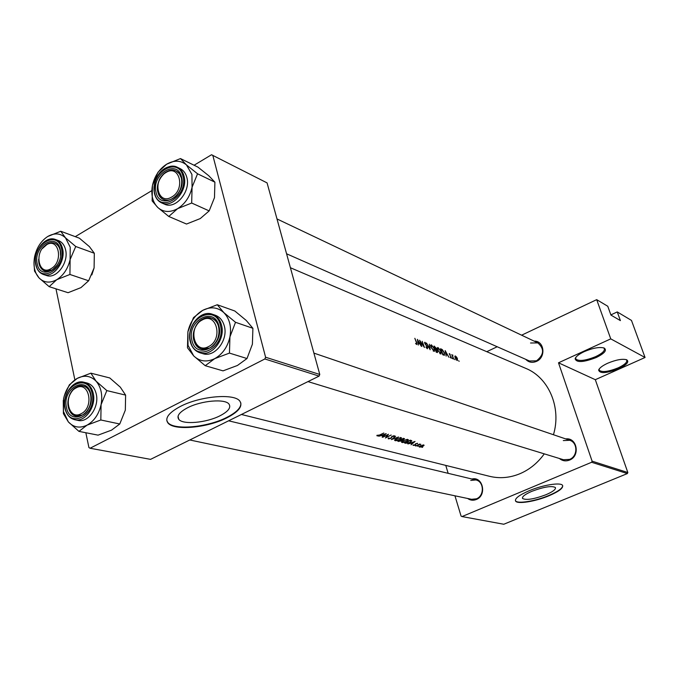 <?xml version="1.0" encoding="UTF-8"?>
<svg xmlns="http://www.w3.org/2000/svg" width="679" height="679" viewBox="0 0 679 679"><rect width="100%" height="100%" fill="white"/><g stroke="black" fill="none" stroke-linecap="round" stroke-linejoin="round"><path stroke-width="1.02" d="M596.213 357.536C583.448 362.416 576.42 362.824 575.121 358.741C575.894 356.509 578.949 354.132 584.288 351.603C592.954 347.962 599.582 346.774 604.157 348.038C607.23 350.211 604.582 353.377 596.213 357.536M575.758 357.477L575.8 359.055C578.992 361.474 585.604 360.676 595.644 356.636C602.137 353.521 605.023 350.822 604.31 348.548L603.538 347.826M618.696 368.722C606.525 373.348 599.837 373.806 598.632 370.106C599.387 367.984 602.4 365.701 607.68 363.24C616.074 359.76 622.405 358.605 626.675 359.768C629.475 361.788 626.81 364.767 618.696 368.722M599.209 368.969L599.26 370.301C602.222 372.508 608.52 371.702 618.153 367.865C624.493 364.869 627.354 362.306 626.717 360.184L626.072 359.564M187.412 407.85C179.383 412.161 176.498 415.981 178.755 419.308C182.795 424.978 206.408 422.839 220.038 415.76C228.203 411.499 231.208 407.638 229.052 404.183C225.394 398.505 201.239 400.525 187.412 407.85M180.198 406.543C168.74 412.73 164.649 418.179 167.908 422.907C173.816 431.004 207.46 427.897 226.905 417.84C238.635 411.754 242.972 406.229 239.925 401.247C234.807 393.116 200.05 395.976 180.198 406.543M166.788 420.581L167.806 422.448C173.705 430.554 207.35 427.447 226.794 417.398C236.632 412.382 241.308 407.553 240.833 402.927M531.861 491.316C524.952 494.337 521.862 496.731 522.592 498.488C526.284 500.406 534.067 499.15 545.95 494.736C552.901 491.732 556.05 489.321 555.388 487.514C551.747 485.57 543.904 486.835 531.861 491.316M528.839 490.875C518.96 495.203 514.555 498.615 515.616 501.11C517.5 504.421 535.459 501.484 549.014 495.755C558.978 491.46 563.494 488.014 562.568 485.409C560.905 482.065 542.589 484.984 528.839 490.875M515.378 500.559L515.522 500.805C517.398 504.115 535.366 501.187 548.912 495.449C558.053 491.545 562.645 488.26 562.687 485.612M534.161 341.147C544.363 340.663 546.281 357.417 536.427 361.406C532.26 363.087 528.695 362.399 525.724 359.335M286.572 253.785L529.45 360.982L536.52 360.812C544.083 354.769 544.533 348.794 537.853 342.903L530.537 342.997M565.709 438.914C577.048 437.208 580.52 456.033 569.554 460.065C565.811 461.491 562.433 460.965 559.403 458.486M307.986 381.598L563.485 459.734L569.622 459.386C577.846 456.364 577.914 442.598 569.749 440.289L563.307 440.586M471.922 479.009C482.947 476.123 487.14 495.492 476.285 499.506C473.187 500.712 470.301 500.372 467.627 498.471M189.772 439.984L471.591 499.311L476.42 498.81C484.594 495.84 484.127 481.445 475.852 479.951L470.759 480.418M418.349 345.059L418.222 343.243L419.783 343.871L421.286 346.231L417.407 339.356L418.349 345.059M427.354 348.785L427.77 347.47L425.062 343.481L425.249 342.912L426.344 343.693L424.782 342.275L424.765 343.387L427.464 347.342L427.15 348.14L425.886 347.003L427.354 348.785M426.463 343.022L430.163 349.761L429.349 344.194L429.714 348.429L426.463 343.022M437.641 350.092L440.909 354.056L441.061 351.442L438.082 347.606L437.641 347.529L437.641 350.092M440.544 348.726L442.767 354.777L444.406 355.295L444.414 352.859L442.318 349.617L440.544 348.726M452.112 358.122L452.604 358.741L452.112 358.122M450.126 357.247L451.179 358.147L451.246 357.103L449.549 354.574L449.557 354.099L450.253 354.43L449.26 353.547L450.975 357.01L450.915 357.578L450.126 357.247M446.145 356.127L445.984 354.353L447.436 354.939L448.87 357.205L445.144 350.585L446.145 356.127M415.565 343.447L416.881 344.559L416.728 342.615L414.827 338.312L416.388 342.428L416.558 343.888L415.565 343.447M451.781 354.591L453.623 359.098L452.647 356.119L452.901 355.1L452.316 355.346L451.781 354.591M458.656 360.727L459.14 361.347L458.656 360.727M455.1 357.782L457.374 360.574L457.459 358.724L456.585 357.061L455.117 355.949L455.1 357.782M454.616 359.115L455.108 359.743L454.616 359.115M433.991 346.069L436.224 352.172L437.463 352.579L437.59 351.187L436.291 348.234L433.991 346.069M431.021 347.436L434.339 351.442L434.501 348.811L431.488 344.932L431.038 344.856L431.021 347.436M419.571 340.23L421.812 346.443L420.411 341.664L424.443 347.487L422.202 341.299L423.704 346.018L419.571 340.23M290.408 267.73L525.784 368.374C548.725 377.583 561.669 407.655 553.444 434.738M544.269 453.861C537.768 462.891 529.705 469.486 520.089 473.653C509.87 477.88 499.685 478.763 489.517 476.302L241.418 414.479M376.862 435.349L377.634 435.935L383.83 433.015L379.688 435.027L376.862 435.349M386.19 433.652L378.721 436.224L381.488 435.57L383.126 436.003L382.15 437.132L386.19 433.652M388.439 434.263L382.701 437.276L387.539 435.052L385.451 438.006L391.18 435.001L386.368 437.335L388.439 434.263M388.49 437.989L388.303 438.872L390.875 438.396L392.479 436.334L394.312 436.538L394.558 435.876L392.139 436.257L390.561 438.311L388.897 438.592L389.075 437.93L388.49 437.989M395.611 436.207L391.401 439.585L398.615 437.013L392.649 439.016L395.611 436.207M396.264 438.727L394.643 440.416L395.849 440.756L399.939 439.695L401.544 437.836L396.264 438.727M403.453 438.328L397.801 441.274L401.45 441.044L404.574 438.736L403.453 438.328L403.929 439.016L403.513 439.517L401.391 439.737L403.615 438.855M403.182 440.578L401.561 442.25L402.74 442.581L406.789 441.528L408.393 439.686L403.182 440.578M410.277 440.17L404.65 443.09L410.184 442.487L411.83 440.756L410.277 440.17M415.056 441.46L407.867 443.939L410.523 443.302L412.043 443.71L411.05 444.787L415.056 441.46M413.036 444.957L413.494 445.432L415.073 445.034L416.091 443.769L417.593 443.379L415.777 443.701L414.75 444.966L413.036 444.957L413.172 445.399M414.988 445.543L415.803 445.432L414.988 445.543M419.817 443.99L415.735 446.027L420.887 444.329L419.52 444.389L419.817 443.99M417.61 446.23L418.417 446.128L417.61 446.23M420.386 445.755L419.198 446.901L419.936 447.138L422.856 446.409L424.036 445.161L420.386 445.755M421.846 447.359L422.652 447.249L421.846 447.359M592.105 461.16L627.829 472.525L627.362 473.569L591.613 462.272L592.105 461.16L558.494 362.798L610.752 338.872L596.688 299.651L607.764 306.254L610.947 315.081L620.411 320.615L617.253 311.924L610.879 314.895M617.253 311.924L631.478 320.42L645.05 357.493L595.313 379.697L558.494 362.798M627.829 472.525L595.313 379.697M264.852 358.97L265.591 357.23L319.775 374.477L319.079 376.115L264.852 358.97L90.078 448.242L88.924 447.563L85.843 432.735M74.86 379.816L55.975 288.838M319.775 374.477L267.076 182.897L211.525 154.753L194.084 165.235M151.782 190.663L75.267 236.657M265.591 357.23L212.782 155.236M90.078 448.242L150.56 459.36L319.079 376.115M591.613 462.272L462.009 516.566L461.075 516.091L454.947 495.806M448.157 473.331L445.764 465.404M596.688 299.651L521.616 335.188M497.206 346.748L486.767 351.688M627.362 473.569L503.801 524.247L462.009 516.566M522.575 498.445L522.406 497.919M610.752 338.872L645.05 357.493M376.904 435.341L377.066 435.893M411.898 443.226L412.043 443.71M413.995 442.08L412.459 443.379L411.262 443.056L413.944 441.893M417.347 443.277L417.492 443.769M415.37 443.956L415.59 444.694M423.798 445L423.968 445.585M419.333 446.459L419.52 447.079M423.229 445.246L422.559 446.332L419.783 446.714L423.136 444.932M405.541 442.903L410.014 440.578L411.168 441.061L409.887 442.411L407.044 443.192L405.482 442.708M410.931 440.348L411.135 441.011M401.747 441.571L402.019 442.496M407.366 439.746L407.731 439.967L406.492 441.443L402.214 442.012L403.487 440.663L407.247 439.347M398.556 440.926L398.734 441.52M400.814 440.043L401.654 440.365L401.145 440.96L398.692 441.087L400.754 439.831M401.433 439.746L401.595 440.306M394.839 439.72L395.119 440.671M400.5 437.896L400.873 438.116L399.634 439.61L395.305 440.179L396.578 438.812L400.5 437.896L400.381 437.48M388.142 438.32L388.303 438.872M394.066 435.697L394.312 436.538M391.698 436.563L391.885 437.234M386.241 436.894L386.368 437.335M382.981 435.502L383.126 436.003M385.095 434.305L383.542 435.655L382.26 435.315L385.044 434.093M445.636 351.739L447.071 354.251L445.925 353.793L445.365 351.875M446.459 354.548L447.071 354.251M452.901 355.1L452.316 355.346M454.862 356.28L455.439 356M455.643 356.526L457.188 358.622L457.111 360.014L455.388 357.901L455.643 356.526M442.852 354.26L441.095 349.447L442.385 350.109L444.117 352.74L444.1 354.616L442.632 354.362M443.311 354.998L444.1 354.616M437.259 347.996L438.082 347.606M438.354 348.217L440.773 351.323L440.637 353.411L437.93 350.211L438.354 348.217M439.78 353.564L440.23 353.352M434.543 346.808L436.003 348.132L435.96 348.921L434.339 346.901M435.536 349.362L437.293 351.068L437.2 351.926L436.317 351.654L435.315 349.464M436.19 352.087L436.741 351.824M430.647 345.339L431.488 344.932M431.759 345.552L434.204 348.692L434.059 350.78L431.318 347.555L431.759 345.552M433.194 350.95L433.643 350.729M424.587 342.522L425.02 342.309M417.908 340.552L419.401 343.158L418.171 342.666L417.61 340.697M418.782 343.464L419.401 343.158M81.234 413.664C94.721 407.213 88.983 380.206 75.921 388.006C62.663 394.431 68.087 421.201 81.234 413.664M76.574 387.064L83.245 386.037C93.923 387.811 93.32 409.997 82.38 415.03L76.04 416.049C65.176 414.453 65.642 392.233 76.574 387.064M47.751 236.487C54.498 232.685 60.414 233.135 65.49 237.837L70.226 247.19L70.115 259.522L75.742 246.502L65.49 237.837L60.745 231.25L47.751 236.487C41.139 240.824 36.776 247.47 34.671 256.424C32.999 265.421 34.459 272.593 39.051 277.94L49.16 286.657L56.756 279.689L69.929 274.469L70.115 259.522C67.959 268.672 63.503 275.394 56.756 279.689C49.898 283.381 43.999 282.795 39.051 277.94L34.536 271.099L33.967 262.586M60.304 249.77C64.641 267.568 40.205 281.963 37.184 263.63C32.948 246.154 56.985 231.497 60.304 249.77M38.958 263.401C39.849 267.382 41.835 269.945 44.899 271.074C49.431 272.237 53.556 270.225 57.274 265.056L52.266 269.996L44.899 271.074C40.672 269.334 38.584 265.387 38.652 259.242L38.958 263.401M60.567 255.491L60.287 250.619C59.396 246.757 57.477 244.253 54.532 243.099C50.127 241.86 46.062 243.676 42.336 248.556L47.997 243.591L51.341 242.683L54.532 243.099C58.81 244.992 60.821 249.125 60.567 255.491M35.766 264.734C36.904 269.775 39.458 273.026 43.422 274.486L46.444 275.479C56.264 279.442 68.876 262.756 65.617 249.948C64.497 245.153 62.112 242.03 58.453 240.587L55.466 239.5C59.124 240.943 61.517 244.075 62.629 248.879C65.888 261.721 53.259 278.449 43.422 274.486C39.569 273.068 37.082 269.869 35.962 264.861M60.745 231.25L79.392 238.193L89.433 246.647L94.322 253.259L75.742 246.502M94.322 253.259L94.101 267.916L88.643 280.775L69.929 274.469M88.643 280.775L80.945 287.624L68.061 292.7L49.16 286.657M94.101 267.916L91.826 274.919M202.104 320.047C187.421 327.202 194.084 354.845 208.631 346.545C223.586 339.356 216.55 311.457 202.104 320.047M209.769 348.013L201.417 348.998C190.239 346.282 191.189 324.604 202.639 319.138L207.07 317.721L211.407 318.179C222.339 321.133 221.201 342.708 209.769 348.013M186.436 164.904L191.919 174.418L192.072 187.209L197.555 173.79L186.436 164.904L180.487 158.572L166.618 164.216L157.978 172.237L152.469 185.384L152.138 200.899L157.817 207.519L168.774 216.465L177.609 208.648L191.682 203.029L192.072 187.209C189.874 196.791 185.044 203.938 177.609 208.648C170.039 212.739 163.444 212.357 157.817 207.519C152.58 202.155 150.797 194.771 152.469 185.384C154.625 176.022 159.336 168.969 166.618 164.216C174.053 159.998 180.665 160.227 186.436 164.904M181.565 177.092C186.801 195.382 159.845 211.262 156.077 192.369C150.967 174.427 177.457 158.275 181.565 177.092M157.884 192.157C158.801 195.705 160.668 198.141 163.478 199.456C172.288 204.065 184.756 189.28 181.403 178.068L179.392 173.739L176.048 170.972C167.195 166.109 154.608 180.886 157.884 192.157M154.489 193.634C155.652 198.132 158.054 201.23 161.67 202.911L164.513 204.15C175.496 209.853 191.037 191.427 186.835 177.457C185.707 173.23 183.491 170.293 180.19 168.638L177.389 167.297C180.699 168.952 182.914 171.897 184.043 176.133C188.244 190.137 172.67 208.623 161.67 202.911C158.131 201.264 155.788 198.217 154.642 193.753M180.487 158.572L197.945 167.127L208.818 175.793L214.903 182.167L197.555 173.79M214.903 182.167L214.479 197.657L209.166 210.897L191.682 203.029M209.166 210.897L200.254 218.579L186.513 224.036L168.774 216.465M165.769 172.636C151.892 180.317 158.012 205.754 171.77 196.986C185.893 189.246 179.426 163.614 165.769 172.636M172.873 198.472C169.572 200.356 166.44 200.687 163.478 199.456C154.328 196.036 156.28 177.423 166.33 171.923C169.75 169.937 172.984 169.614 176.048 170.972C185.011 174.554 182.906 193.116 172.873 198.472M217.288 304.744L234.815 310.999L246.256 320.454L252.902 328.297L252.401 344.202L246.995 358.537L229.46 353.097L229.943 336.843L235.511 322.296L223.798 312.578L217.288 304.744L202.758 310.328L193.49 317.628L187.879 331.861L187.48 347.792L193.693 355.915L188.024 345.314L187.879 331.861C190.103 322.033 195.06 314.852 202.758 310.328C210.626 306.39 217.636 307.137 223.798 312.578C229.587 318.612 231.632 326.709 229.943 336.843C227.66 346.918 222.585 354.183 214.708 358.648L229.46 353.097M191.936 340.391C186.402 320.836 214.42 305.601 218.91 326.03C224.596 345.993 196.053 360.88 191.936 340.391M218.697 326.862C217.484 322.432 215.056 319.537 211.407 318.179C201.935 314.385 190.544 328.661 193.812 340.111C195.034 344.728 197.572 347.69 201.417 348.998C210.813 352.494 222.025 338.21 218.697 326.862M190.247 341.554C191.801 347.385 195.034 351.128 199.949 352.791L202.8 353.649C214.53 357.96 228.492 340.154 224.316 326.022C222.797 320.522 219.784 316.923 215.268 315.226L212.451 314.258C216.974 315.956 219.996 319.563 221.507 325.08C225.683 339.245 211.695 357.112 199.949 352.791C195.111 351.162 191.928 347.444 190.392 341.647M246.995 358.537L237.438 365.472L223.043 370.861L205.228 365.701L214.708 358.648C206.696 362.433 199.694 361.525 193.693 355.915L205.228 365.701M252.902 328.297L235.511 322.296M51.154 268.612C63.945 261.636 58.649 236.716 46.24 244.932C33.661 251.875 38.669 276.599 51.154 268.612M90.884 373.17L109.752 377.94L120.276 387.132L125.615 395.11L125.326 410.133L119.759 423.993L100.831 419.987L101.078 404.659L106.824 390.595L96.062 381.157L90.884 373.17L77.304 378.347L69.36 384.823L64.208 396.086M63.283 400.321L63.41 413.638L68.333 421.888L63.47 411.525L63.597 398.59C65.778 389.211 70.344 382.464 77.304 378.347C84.417 374.808 90.672 375.75 96.062 381.157C101.112 387.14 102.784 394.974 101.078 404.659C98.845 414.258 94.177 421.09 87.056 425.139L100.831 419.987M66.449 407.247C61.882 388.278 87.201 374.502 90.808 394.27C95.493 413.613 69.733 427.049 66.449 407.247M90.757 394.983C89.594 390.102 87.082 387.123 83.245 386.037C74.953 383.593 65.761 396.494 68.282 406.95C69.445 411.975 72.033 415.013 76.04 416.049C84.264 418.281 93.329 405.363 90.757 394.983M64.946 408.257C66.423 414.597 69.733 418.434 74.877 419.749L77.932 420.386C88.194 423.136 99.49 407.027 96.265 394.092C94.805 388.032 91.682 384.322 86.912 382.964L83.882 382.226C88.66 383.584 91.784 387.31 93.244 393.387C96.469 406.348 85.147 422.508 74.877 419.749C69.844 418.459 66.593 414.665 65.133 408.351M119.759 423.993L111.534 430.147L98.082 435.146L78.934 431.377L87.056 425.139C79.833 428.542 73.587 427.456 68.333 421.888L78.934 431.377M125.615 395.11L106.824 390.595M415.59 443.803L415.735 444.295M405.567 442.912L405.702 443.37M440.747 349.21L441.206 348.989M442.725 354.65L443.226 354.404M434.195 346.553L434.636 346.332M40.384 246.044C45.026 240.128 50.059 237.947 55.466 239.5C45.366 235.206 32.651 251.671 35.741 264.606M61.56 249.015C57.868 228.781 31.268 245.026 35.953 264.369C39.28 284.679 66.372 268.757 61.56 249.015M154.54 193.32C150.84 179.205 166.457 161.262 177.389 167.297C168.307 163.325 152.571 171.498 154.456 193.498M182.957 176.26C178.373 155.423 149.066 173.323 154.719 193.184C158.869 214.114 188.762 196.545 182.957 176.26M190.502 341.164C195.043 363.851 226.684 347.385 220.378 325.241C215.379 302.622 184.382 319.512 190.502 341.164M190.315 341.291C186.53 326.981 200.721 309.514 212.451 314.258C200.458 309.437 186.199 327.117 190.213 341.444M65.15 407.935C68.774 429.875 97.335 415.013 92.14 393.565C88.117 371.676 60.1 386.945 65.15 407.935M65.065 407.986C62.188 394.923 73.621 379.179 83.882 382.226C73.332 379.12 61.84 395.085 64.921 408.147M575.665 357.774L575.121 358.741M599.15 369.164L598.632 370.106M575.614 358.495L575.8 359.055M599.099 369.826L599.26 370.301M178.042 416.252L178.755 419.308M167.806 422.448L167.908 422.907M416.558 343.888L416.1 344.117M423.458 445.382L423.323 444.932M411.168 441.061L410.956 440.357M407.731 439.967L407.553 439.347M402.163 441.851L402.01 441.325M403.929 439.016L403.742 438.405M401.654 440.365L401.476 439.763M400.873 438.116L400.695 437.488M395.254 440.009L395.093 439.474M388.711 438.413L388.583 437.98M393.871 436.156L393.744 435.706M452.672 355.355L452.172 355.592M457.111 360.014L456.611 360.252M455.32 356.543L454.845 356.764M440.637 353.411L439.975 353.725M437.811 348.242L437.251 348.514M435.96 348.921L435.247 349.269M437.2 351.926L436.47 352.274M434.059 350.78L433.389 351.102M431.199 345.577L430.63 345.857M427.346 348.166L426.845 348.412M228.602 420.81L475.852 479.951M569.749 440.289L313.893 353.105M276.99 218.944L537.853 342.903"/></g></svg>
